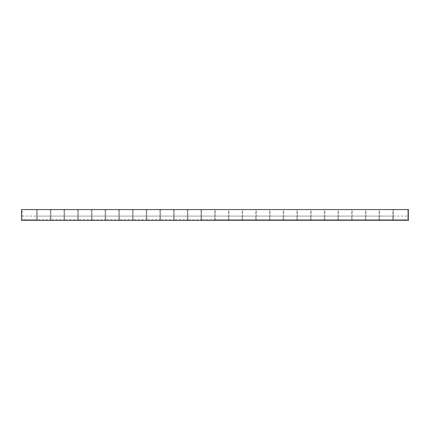 <?xml version="1.0" encoding="UTF-8"?>
<svg xmlns="http://www.w3.org/2000/svg" width="430" height="430" viewBox="0 0 430 430"><rect width="100%" height="100%" fill="white"/><g stroke="black" fill="none" stroke-linecap="round" stroke-linejoin="round"><path stroke-width="0.32" stroke-dasharray="2.15 1.61" d="M407.629 219.563L407.629 209.566L407.629 219.563L407.629 216.086L407.629 219.563L407.629 216.086L407.629 219.563L407.629 216.086L407.629 219.563L407.629 216.086L407.629 219.563L407.629 216.086L407.629 219.563L407.629 216.086L407.629 219.563L407.629 216.086L407.629 219.563L407.629 216.086L407.629 219.563L407.629 216.086L407.629 219.563L407.629 216.086L407.629 219.563L407.629 216.086L407.629 219.563L407.629 216.086L407.629 219.563L407.629 216.086L407.629 219.563L407.629 216.086L407.629 219.563L405.022 219.563L407.629 219.563L405.022 219.563L407.629 219.563L405.022 219.563L405.022 220.434L405.022 219.563L405.022 220.434L405.022 219.563L407.629 219.563L405.022 219.563L405.022 220.434L405.022 219.563L407.629 219.563L405.022 219.563L405.022 220.434L405.022 219.563L407.629 219.563L405.022 219.563L405.022 220.434L405.022 219.563L407.629 219.563L405.022 219.563L405.022 220.434L405.022 219.563L407.629 219.563L405.022 219.563L405.022 220.434L405.022 219.563L405.022 220.434L405.022 219.563L405.022 220.434L405.022 219.563L407.629 219.563L405.022 219.563L407.629 219.563L405.022 219.563L407.629 219.563L405.022 219.563L405.022 220.434L405.022 219.563L407.629 219.563L405.022 219.563L405.022 220.434L405.022 219.563L407.629 219.563L405.022 219.563L405.022 220.434L405.022 219.563L407.629 219.563L405.022 219.563L405.022 220.434L405.022 219.563L407.629 219.563L405.022 219.563L405.022 220.434L405.022 219.563L407.629 219.563L405.022 219.563L405.022 220.434L405.022 219.563L407.629 219.563L393.391 219.563L393.391 209.566L408.5 209.566L408.5 220.434L21.5 220.434L21.5 209.566L22.371 209.566L22.371 219.563L22.371 209.566L36.609 209.566L36.609 220.434L36.609 209.566L21.5 209.566L408.5 209.566L393.391 209.566L393.391 220.434L393.391 216.086L393.391 220.434L393.391 216.086L393.391 220.434L393.391 216.086L393.391 220.434L393.391 216.086L393.391 220.434L393.391 216.086L393.391 220.434L393.391 216.086L393.391 220.434L393.391 216.086L393.391 220.434L393.391 216.086L393.391 220.434L393.391 216.086L393.391 220.434L393.391 216.086L393.391 220.434L393.391 216.086L393.391 220.434L393.391 216.086L393.391 220.434L393.391 216.086L393.391 220.434L393.391 216.086L393.391 220.434L393.391 216.086L393.391 220.434L393.391 219.563L405.022 219.563L405.022 220.434L405.022 219.563L393.391 219.563L407.629 219.563M22.371 219.563L24.978 219.563L22.371 219.563L24.978 219.563L22.371 219.563L24.978 219.563L24.978 220.434L24.978 219.563L24.978 220.434L24.978 219.563L22.371 219.563L24.978 219.563L24.978 220.434L24.978 219.563L22.371 219.563L24.978 219.563L24.978 220.434L24.978 219.563L22.371 219.563L24.978 219.563L24.978 220.434L24.978 219.563L22.371 219.563L24.978 219.563L24.978 220.434L24.978 219.563L22.371 219.563L24.978 219.563L24.978 220.434L24.978 219.563L22.371 219.563L24.978 219.563L22.371 219.563L24.978 219.563L24.978 220.434L24.978 219.563L24.978 220.434L24.978 219.563L22.371 219.563L24.978 219.563L24.978 220.434L24.978 219.563L22.371 219.563L24.978 219.563L24.978 220.434L24.978 219.563L22.371 219.563L24.978 219.563L24.978 220.434L24.978 219.563L22.371 219.563L24.978 219.563L24.978 220.434L24.978 219.563L22.371 219.563L24.978 219.563L24.978 220.434L24.978 219.563L22.371 219.563L24.978 219.563L24.978 220.434L24.978 219.563L22.371 219.563L36.609 219.563L24.978 219.563L24.978 220.434L24.978 219.563L36.609 219.563L22.371 219.563M214.672 216.086L214.672 220.434L214.672 216.086L214.672 220.434L214.672 216.086L214.672 220.434L214.672 216.086L214.672 220.434L214.672 216.086L214.672 220.434L214.672 216.086L214.672 220.434L214.672 216.086L214.672 220.434L214.672 216.086L214.672 220.434L214.672 216.086L214.672 220.434L214.672 216.086L214.672 220.434L214.672 216.086L214.672 220.434L214.672 216.086L214.672 220.434L214.672 216.086L214.672 220.434L214.672 216.086L214.672 220.434L214.672 216.086L214.672 220.434L214.672 216.086L201.627 216.086L201.627 220.434L201.627 216.086L201.627 220.434L201.627 216.086L201.627 220.434L201.627 216.086L201.627 220.434L201.627 216.086L201.627 220.434L201.627 216.086L201.627 220.434L201.627 216.086L201.627 220.434L201.627 216.086L201.627 220.434L201.627 216.086L201.627 220.434L201.627 216.086L201.627 220.434L201.627 216.086L201.627 220.434L201.627 216.086L201.627 220.434L201.627 216.086L201.627 220.434L201.627 216.086L201.627 220.434L201.627 216.086L201.627 220.434L201.627 216.086L214.672 216.086M214.672 209.566L214.672 219.563L214.672 209.566L201.627 209.566L201.627 220.434L201.627 219.563L214.672 219.563L201.627 219.563L214.672 219.563L201.627 219.563L201.627 209.566L214.672 209.566M215.328 220.434L215.328 209.566L228.373 209.566L228.373 220.434L228.373 209.566L215.328 209.566L215.328 220.434L228.373 220.434L228.373 216.086L228.373 220.434L228.373 216.086L228.373 220.434L228.373 216.086L228.373 220.434L228.373 216.086L228.373 220.434L228.373 216.086L228.373 220.434L228.373 216.086L228.373 220.434L228.373 216.086L228.373 220.434L228.373 216.086L228.373 220.434L228.373 216.086L228.373 220.434L228.373 216.086L228.373 220.434L228.373 216.086L228.373 220.434L228.373 216.086L228.373 220.434L228.373 216.086L228.373 220.434L228.373 216.086L228.373 220.434L228.373 216.086L228.373 220.434L215.328 220.434M229.023 220.434L229.023 209.566L242.069 209.566L242.069 220.434L242.069 209.566L229.023 209.566L229.023 220.434L242.069 220.434L242.069 216.086L242.069 220.434L242.069 216.086L242.069 220.434L242.069 216.086L242.069 220.434L242.069 216.086L242.069 220.434L242.069 216.086L242.069 220.434L242.069 216.086L242.069 220.434L242.069 216.086L242.069 220.434L242.069 216.086L242.069 220.434L242.069 216.086L242.069 220.434L242.069 216.086L242.069 220.434L242.069 216.086L242.069 220.434L242.069 216.086L242.069 220.434L242.069 216.086L242.069 220.434L242.069 216.086L242.069 220.434L242.069 216.086L242.069 220.434L229.023 220.434M242.719 220.434L242.719 209.566L255.764 209.566L255.764 220.434L255.764 209.566L242.719 209.566L242.719 220.434L255.764 220.434L255.764 216.086L255.764 220.434L255.764 216.086L255.764 220.434L255.764 216.086L255.764 220.434L255.764 216.086L255.764 220.434L255.764 216.086L255.764 220.434L255.764 216.086L255.764 220.434L255.764 216.086L255.764 220.434L255.764 216.086L255.764 220.434L255.764 216.086L255.764 220.434L255.764 216.086L255.764 220.434L255.764 216.086L255.764 220.434L255.764 216.086L255.764 220.434L255.764 216.086L255.764 220.434L255.764 216.086L255.764 220.434L255.764 216.086L255.764 220.434L242.719 220.434M256.42 220.434L256.42 209.566L269.465 209.566L269.465 220.434L269.465 209.566L256.42 209.566L256.42 220.434L269.465 220.434L269.465 216.086L269.465 220.434L269.465 216.086L269.465 220.434L269.465 216.086L269.465 220.434L269.465 216.086L269.465 220.434L269.465 216.086L269.465 220.434L269.465 216.086L269.465 220.434L269.465 216.086L269.465 220.434L269.465 216.086L269.465 220.434L269.465 216.086L269.465 220.434L269.465 216.086L269.465 220.434L269.465 216.086L269.465 220.434L269.465 216.086L269.465 220.434L269.465 216.086L269.465 220.434L269.465 216.086L269.465 220.434L269.465 216.086L269.465 220.434L256.42 220.434M270.115 220.434L270.115 209.566L283.16 209.566L283.16 220.434L283.16 209.566L270.115 209.566L270.115 220.434L283.16 220.434L283.16 216.086L283.16 220.434L283.16 216.086L283.16 220.434L283.16 216.086L283.16 220.434L283.16 216.086L283.16 220.434L283.16 216.086L283.16 220.434L283.16 216.086L283.16 220.434L283.16 216.086L283.16 220.434L283.16 216.086L283.16 220.434L283.16 216.086L283.16 220.434L283.16 216.086L283.16 220.434L283.16 216.086L283.16 220.434L283.16 216.086L283.16 220.434L283.16 216.086L283.16 220.434L283.16 216.086L283.16 220.434L283.16 216.086L283.16 220.434L270.115 220.434M283.811 220.434L283.811 209.566L296.856 209.566L296.856 220.434L296.856 209.566L283.811 209.566L283.811 220.434L296.856 220.434L296.856 216.086L296.856 220.434L296.856 216.086L296.856 220.434L296.856 216.086L296.856 220.434L296.856 216.086L296.856 220.434L296.856 216.086L296.856 220.434L296.856 216.086L296.856 220.434L296.856 216.086L296.856 220.434L296.856 216.086L296.856 220.434L296.856 216.086L296.856 220.434L296.856 216.086L296.856 220.434L296.856 216.086L296.856 220.434L296.856 216.086L296.856 220.434L296.856 216.086L296.856 220.434L296.856 216.086L296.856 220.434L296.856 216.086L296.856 220.434L283.811 220.434M297.512 220.434L297.512 209.566L310.557 209.566L310.557 220.434L310.557 209.566L297.512 209.566L297.512 220.434L310.557 220.434L310.557 216.086L310.557 220.434L310.557 216.086L310.557 220.434L310.557 216.086L310.557 220.434L310.557 216.086L310.557 220.434L310.557 216.086L310.557 220.434L310.557 216.086L310.557 220.434L310.557 216.086L310.557 220.434L310.557 216.086L310.557 220.434L310.557 216.086L310.557 220.434L310.557 216.086L310.557 220.434L310.557 216.086L310.557 220.434L310.557 216.086L310.557 220.434L310.557 216.086L310.557 220.434L310.557 216.086L310.557 220.434L310.557 216.086L310.557 220.434L297.512 220.434M311.207 220.434L311.207 209.566L324.252 209.566L324.252 220.434L324.252 209.566L311.207 209.566L311.207 220.434L324.252 220.434L324.252 216.086L324.252 220.434L324.252 216.086L324.252 220.434L324.252 216.086L324.252 220.434L324.252 216.086L324.252 220.434L324.252 216.086L324.252 220.434L324.252 216.086L324.252 220.434L324.252 216.086L324.252 220.434L324.252 216.086L324.252 220.434L324.252 216.086L324.252 220.434L324.252 216.086L324.252 220.434L324.252 216.086L324.252 220.434L324.252 216.086L324.252 220.434L324.252 216.086L324.252 220.434L324.252 216.086L324.252 220.434L324.252 216.086L324.252 220.434L311.207 220.434M324.903 220.434L324.903 209.566L337.948 209.566L337.948 220.434L337.948 209.566L324.903 209.566L324.903 220.434L337.948 220.434L337.948 216.086L337.948 220.434L337.948 216.086L337.948 220.434L337.948 216.086L337.948 220.434L337.948 216.086L337.948 220.434L337.948 216.086L337.948 220.434L337.948 216.086L337.948 220.434L337.948 216.086L337.948 220.434L337.948 216.086L337.948 220.434L337.948 216.086L337.948 220.434L337.948 216.086L337.948 220.434L337.948 216.086L337.948 220.434L337.948 216.086L337.948 220.434L337.948 216.086L337.948 220.434L337.948 216.086L337.948 220.434L337.948 216.086L337.948 220.434L324.903 220.434M338.603 220.434L338.603 209.566L351.643 209.566L351.643 220.434L351.643 209.566L338.603 209.566L338.603 220.434L351.643 220.434L351.643 216.086L351.643 220.434L351.643 216.086L351.643 220.434L351.643 216.086L351.643 220.434L351.643 216.086L351.643 220.434L351.643 216.086L351.643 220.434L351.643 216.086L351.643 220.434L351.643 216.086L351.643 220.434L351.643 216.086L351.643 220.434L351.643 216.086L351.643 220.434L351.643 216.086L351.643 220.434L351.643 216.086L351.643 220.434L351.643 216.086L351.643 220.434L351.643 216.086L351.643 220.434L351.643 216.086L351.643 220.434L351.643 216.086L351.643 220.434L338.603 220.434M352.299 220.434L352.299 209.566L365.344 209.566L365.344 220.434L365.344 209.566L352.299 209.566L352.299 220.434L365.344 220.434L365.344 216.086L365.344 220.434L365.344 216.086L365.344 220.434L365.344 216.086L365.344 220.434L365.344 216.086L365.344 220.434L365.344 216.086L365.344 220.434L365.344 216.086L365.344 220.434L365.344 216.086L365.344 220.434L365.344 216.086L365.344 220.434L365.344 216.086L365.344 220.434L365.344 216.086L365.344 220.434L365.344 216.086L365.344 220.434L365.344 216.086L365.344 220.434L365.344 216.086L365.344 220.434L365.344 216.086L365.344 220.434L365.344 216.086L365.344 220.434L352.299 220.434M365.994 220.434L365.994 209.566L379.04 209.566L379.04 220.434L379.04 209.566L365.994 209.566L365.994 220.434L379.04 220.434L379.04 216.086L379.04 220.434L379.04 216.086L379.04 220.434L379.04 216.086L379.04 220.434L379.04 216.086L379.04 220.434L379.04 216.086L379.04 220.434L379.04 216.086L379.04 220.434L379.04 216.086L379.04 220.434L379.04 216.086L379.04 220.434L379.04 216.086L379.04 220.434L379.04 216.086L379.04 220.434L379.04 216.086L379.04 220.434L379.04 216.086L379.04 220.434L379.04 216.086L379.04 220.434L379.04 216.086L379.04 220.434L379.04 216.086L379.04 220.434L365.994 220.434M379.69 220.434L379.69 209.566L392.735 209.566L392.735 220.434L392.735 209.566L379.69 209.566L379.69 220.434L392.735 220.434L392.735 216.086L392.735 220.434L392.735 216.086L392.735 220.434L392.735 216.086L392.735 220.434L392.735 216.086L392.735 220.434L392.735 216.086L392.735 220.434L392.735 216.086L392.735 220.434L392.735 216.086L392.735 220.434L392.735 216.086L392.735 220.434L392.735 216.086L392.735 220.434L392.735 216.086L392.735 220.434L392.735 216.086L392.735 220.434L392.735 216.086L392.735 220.434L392.735 216.086L392.735 220.434L392.735 216.086L392.735 220.434L392.735 216.086L392.735 220.434L379.69 220.434M200.977 220.434L200.977 216.086L200.977 220.434L200.977 216.086L200.977 220.434L200.977 216.086L200.977 220.434L200.977 216.086L200.977 220.434L200.977 216.086L200.977 220.434L200.977 216.086L200.977 220.434L200.977 216.086L200.977 220.434L200.977 216.086L200.977 220.434L200.977 216.086L200.977 220.434L200.977 216.086L200.977 220.434L200.977 216.086L200.977 220.434L200.977 216.086L200.977 220.434L200.977 216.086L200.977 220.434L200.977 216.086L200.977 220.434L200.977 216.086L200.977 220.434L187.931 220.434L187.931 216.086L187.931 220.434L187.931 216.086L187.931 220.434L187.931 216.086L187.931 220.434L187.931 216.086L187.931 220.434L187.931 216.086L187.931 220.434L187.931 216.086L187.931 220.434L187.931 216.086L187.931 220.434L187.931 216.086L187.931 220.434L187.931 216.086L187.931 220.434L187.931 216.086L187.931 220.434L187.931 216.086L187.931 220.434L187.931 216.086L187.931 220.434L187.931 216.086L187.931 220.434L187.931 216.086L187.931 220.434L187.931 216.086L187.931 220.434L187.931 219.563L187.931 220.434L200.977 220.434M200.977 219.563L200.977 209.566L200.977 219.563L187.931 219.563L200.977 219.563M187.931 209.566L187.931 219.563L187.931 209.566L200.977 209.566L187.931 209.566M187.281 220.434L187.281 216.086L187.281 220.434L187.281 216.086L187.281 220.434L187.281 216.086L187.281 220.434L187.281 216.086L187.281 220.434L187.281 216.086L187.281 220.434L187.281 216.086L187.281 220.434L187.281 216.086L187.281 220.434L187.281 216.086L187.281 220.434L187.281 216.086L187.281 220.434L187.281 216.086L187.281 220.434L187.281 216.086L187.281 220.434L187.281 216.086L187.281 220.434L187.281 216.086L187.281 220.434L187.281 216.086L187.281 220.434L187.281 216.086L187.281 220.434L174.236 220.434L174.236 216.086L174.236 220.434L174.236 216.086L174.236 220.434L174.236 216.086L174.236 220.434L174.236 216.086L174.236 220.434L174.236 216.086L174.236 220.434L174.236 216.086L174.236 220.434L174.236 216.086L174.236 220.434L174.236 216.086L174.236 220.434L174.236 216.086L174.236 220.434L174.236 216.086L174.236 220.434L174.236 216.086L174.236 220.434L174.236 216.086L174.236 220.434L174.236 216.086L174.236 220.434L174.236 216.086L174.236 220.434L174.236 216.086L174.236 220.434L174.236 219.563L174.236 220.434L187.281 220.434M187.281 219.563L187.281 209.566L187.281 219.563L174.236 219.563L187.281 219.563M174.236 209.566L174.236 219.563L174.236 209.566L187.281 209.566L174.236 209.566M173.58 220.434L173.58 216.086L173.58 220.434L173.58 216.086L173.58 220.434L173.58 216.086L173.58 220.434L173.58 216.086L173.58 220.434L173.58 216.086L173.58 220.434L173.58 216.086L173.58 220.434L173.58 216.086L173.58 220.434L173.58 216.086L173.58 220.434L173.58 216.086L173.58 220.434L173.58 216.086L173.58 220.434L173.58 216.086L173.58 220.434L173.58 216.086L173.58 220.434L173.58 216.086L173.58 220.434L173.58 216.086L173.58 220.434L173.58 216.086L173.58 220.434L160.535 220.434L160.535 216.086L160.535 220.434L160.535 216.086L160.535 220.434L160.535 216.086L160.535 220.434L160.535 216.086L160.535 220.434L160.535 216.086L160.535 220.434L160.535 216.086L160.535 220.434L160.535 216.086L160.535 220.434L160.535 216.086L160.535 220.434L160.535 216.086L160.535 220.434L160.535 216.086L160.535 220.434L160.535 216.086L160.535 220.434L160.535 216.086L160.535 220.434L160.535 216.086L160.535 220.434L160.535 216.086L160.535 220.434L160.535 216.086L160.535 220.434L160.535 219.563L160.535 220.434L173.58 220.434M173.58 219.563L173.58 209.566L173.58 219.563L160.535 219.563L173.58 219.563M160.535 209.566L160.535 219.563L160.535 209.566L173.58 209.566L160.535 209.566M159.885 220.434L159.885 216.086L159.885 220.434L159.885 216.086L159.885 220.434L159.885 216.086L159.885 220.434L159.885 216.086L159.885 220.434L159.885 216.086L159.885 220.434L159.885 216.086L159.885 220.434L159.885 216.086L159.885 220.434L159.885 216.086L159.885 220.434L159.885 216.086L159.885 220.434L159.885 216.086L159.885 220.434L159.885 216.086L159.885 220.434L159.885 216.086L159.885 220.434L159.885 216.086L159.885 220.434L159.885 216.086L159.885 220.434L159.885 216.086L159.885 220.434L146.84 220.434L146.84 216.086L146.84 220.434L146.84 216.086L146.84 220.434L146.84 216.086L146.84 220.434L146.84 216.086L146.84 220.434L146.84 216.086L146.84 220.434L146.84 216.086L146.84 220.434L146.84 216.086L146.84 220.434L146.84 216.086L146.84 220.434L146.84 216.086L146.84 220.434L146.84 216.086L146.84 220.434L146.84 216.086L146.84 220.434L146.84 216.086L146.84 220.434L146.84 216.086L146.84 220.434L146.84 216.086L146.84 220.434L146.84 216.086L146.84 220.434L146.84 219.563L146.84 220.434L159.885 220.434M159.885 219.563L159.885 209.566L159.885 219.563L146.84 219.563L159.885 219.563M146.84 209.566L146.84 219.563L146.84 209.566L159.885 209.566L146.84 209.566M146.189 220.434L146.189 216.086L146.189 220.434L146.189 216.086L146.189 220.434L146.189 216.086L146.189 220.434L146.189 216.086L146.189 220.434L146.189 216.086L146.189 220.434L146.189 216.086L146.189 220.434L146.189 216.086L146.189 220.434L146.189 216.086L146.189 220.434L146.189 216.086L146.189 220.434L146.189 216.086L146.189 220.434L146.189 216.086L146.189 220.434L146.189 216.086L146.189 220.434L146.189 216.086L146.189 220.434L146.189 216.086L146.189 220.434L146.189 216.086L146.189 220.434L133.144 220.434L133.144 216.086L133.144 220.434L133.144 216.086L133.144 220.434L133.144 216.086L133.144 220.434L133.144 216.086L133.144 220.434L133.144 216.086L133.144 220.434L133.144 216.086L133.144 220.434L133.144 216.086L133.144 220.434L133.144 216.086L133.144 220.434L133.144 216.086L133.144 220.434L133.144 216.086L133.144 220.434L133.144 216.086L133.144 220.434L133.144 216.086L133.144 220.434L133.144 216.086L133.144 220.434L133.144 216.086L133.144 220.434L133.144 216.086L133.144 220.434L133.144 219.563L133.144 220.434L146.189 220.434M146.189 219.563L146.189 209.566L146.189 219.563L133.144 219.563L146.189 219.563M133.144 209.566L133.144 219.563L133.144 209.566L146.189 209.566L133.144 209.566M132.488 220.434L132.488 216.086L132.488 220.434L132.488 216.086L132.488 220.434L132.488 216.086L132.488 220.434L132.488 216.086L132.488 220.434L132.488 216.086L132.488 220.434L132.488 216.086L132.488 220.434L132.488 216.086L132.488 220.434L132.488 216.086L132.488 220.434L132.488 216.086L132.488 220.434L132.488 216.086L132.488 220.434L132.488 216.086L132.488 220.434L132.488 216.086L132.488 220.434L132.488 216.086L132.488 220.434L132.488 216.086L132.488 220.434L132.488 216.086L132.488 220.434L119.443 220.434L119.443 216.086L119.443 220.434L119.443 216.086L119.443 220.434L119.443 216.086L119.443 220.434L119.443 216.086L119.443 220.434L119.443 216.086L119.443 220.434L119.443 216.086L119.443 220.434L119.443 216.086L119.443 220.434L119.443 216.086L119.443 220.434L119.443 216.086L119.443 220.434L119.443 216.086L119.443 220.434L119.443 216.086L119.443 220.434L119.443 216.086L119.443 220.434L119.443 216.086L119.443 220.434L119.443 216.086L119.443 220.434L119.443 216.086L119.443 220.434L119.443 219.563L119.443 220.434L132.488 220.434M132.488 219.563L132.488 209.566L132.488 219.563L119.443 219.563L132.488 219.563M119.443 209.566L119.443 219.563L119.443 209.566L132.488 209.566L119.443 209.566M118.793 220.434L118.793 216.086L118.793 220.434L118.793 216.086L118.793 220.434L118.793 216.086L118.793 220.434L118.793 216.086L118.793 220.434L118.793 216.086L118.793 220.434L118.793 216.086L118.793 220.434L118.793 216.086L118.793 220.434L118.793 216.086L118.793 220.434L118.793 216.086L118.793 220.434L118.793 216.086L118.793 220.434L118.793 216.086L118.793 220.434L118.793 216.086L118.793 220.434L118.793 216.086L118.793 220.434L118.793 216.086L118.793 220.434L118.793 216.086L118.793 220.434L105.748 220.434L105.748 216.086L105.748 220.434L105.748 216.086L105.748 220.434L105.748 216.086L105.748 220.434L105.748 216.086L105.748 220.434L105.748 216.086L105.748 220.434L105.748 216.086L105.748 220.434L105.748 216.086L105.748 220.434L105.748 216.086L105.748 220.434L105.748 216.086L105.748 220.434L105.748 216.086L105.748 220.434L105.748 216.086L105.748 220.434L105.748 216.086L105.748 220.434L105.748 216.086L105.748 220.434L105.748 216.086L105.748 220.434L105.748 216.086L105.748 220.434L105.748 219.563L105.748 220.434L118.793 220.434M118.793 219.563L118.793 209.566L118.793 219.563L105.748 219.563L118.793 219.563M105.748 209.566L105.748 219.563L105.748 209.566L118.793 209.566L105.748 209.566M105.097 220.434L105.097 216.086L105.097 220.434L105.097 216.086L105.097 220.434L105.097 216.086L105.097 220.434L105.097 216.086L105.097 220.434L105.097 216.086L105.097 220.434L105.097 216.086L105.097 220.434L105.097 216.086L105.097 220.434L105.097 216.086L105.097 220.434L105.097 216.086L105.097 220.434L105.097 216.086L105.097 220.434L105.097 216.086L105.097 220.434L105.097 216.086L105.097 220.434L105.097 216.086L105.097 220.434L105.097 216.086L105.097 220.434L105.097 216.086L105.097 220.434L92.052 220.434L92.052 216.086L92.052 220.434L92.052 216.086L92.052 220.434L92.052 216.086L92.052 220.434L92.052 216.086L92.052 220.434L92.052 216.086L92.052 220.434L92.052 216.086L92.052 220.434L92.052 216.086L92.052 220.434L92.052 216.086L92.052 220.434L92.052 216.086L92.052 220.434L92.052 216.086L92.052 220.434L92.052 216.086L92.052 220.434L92.052 216.086L92.052 220.434L92.052 216.086L92.052 220.434L92.052 216.086L92.052 220.434L92.052 216.086L92.052 220.434L92.052 219.563L92.052 220.434L105.097 220.434M105.097 219.563L105.097 209.566L105.097 219.563L92.052 219.563L105.097 219.563M92.052 209.566L92.052 219.563L92.052 209.566L105.097 209.566L92.052 209.566M91.396 220.434L91.396 216.086L91.396 220.434L91.396 216.086L91.396 220.434L91.396 216.086L91.396 220.434L91.396 216.086L91.396 220.434L91.396 216.086L91.396 220.434L91.396 216.086L91.396 220.434L91.396 216.086L91.396 220.434L91.396 216.086L91.396 220.434L91.396 216.086L91.396 220.434L91.396 216.086L91.396 220.434L91.396 216.086L91.396 220.434L91.396 216.086L91.396 220.434L91.396 216.086L91.396 220.434L91.396 216.086L91.396 220.434L91.396 216.086L91.396 220.434L78.357 220.434L78.357 216.086L78.357 220.434L78.357 216.086L78.357 220.434L78.357 216.086L78.357 220.434L78.357 216.086L78.357 220.434L78.357 216.086L78.357 220.434L78.357 216.086L78.357 220.434L78.357 216.086L78.357 220.434L78.357 216.086L78.357 220.434L78.357 216.086L78.357 220.434L78.357 216.086L78.357 220.434L78.357 216.086L78.357 220.434L78.357 216.086L78.357 220.434L78.357 216.086L78.357 220.434L78.357 216.086L78.357 220.434L78.357 216.086L78.357 220.434L78.357 219.563L78.357 220.434L91.396 220.434M91.396 219.563L91.396 209.566L91.396 219.563L78.357 219.563L91.396 219.563M78.357 209.566L78.357 219.563L78.357 209.566L91.396 209.566L78.357 209.566M77.701 220.434L77.701 216.086L77.701 220.434L77.701 216.086L77.701 220.434L77.701 216.086L77.701 220.434L77.701 216.086L77.701 220.434L77.701 216.086L77.701 220.434L77.701 216.086L77.701 220.434L77.701 216.086L77.701 220.434L77.701 216.086L77.701 220.434L77.701 216.086L77.701 220.434L77.701 216.086L77.701 220.434L77.701 216.086L77.701 220.434L77.701 216.086L77.701 220.434L77.701 216.086L77.701 220.434L77.701 216.086L77.701 220.434L77.701 216.086L77.701 220.434L64.656 220.434L64.656 216.086L64.656 220.434L64.656 216.086L64.656 220.434L64.656 216.086L64.656 220.434L64.656 216.086L64.656 220.434L64.656 216.086L64.656 220.434L64.656 216.086L64.656 220.434L64.656 216.086L64.656 220.434L64.656 216.086L64.656 220.434L64.656 216.086L64.656 220.434L64.656 216.086L64.656 220.434L64.656 216.086L64.656 220.434L64.656 216.086L64.656 220.434L64.656 216.086L64.656 220.434L64.656 216.086L64.656 220.434L64.656 216.086L64.656 220.434L64.656 219.563L64.656 220.434L77.701 220.434M77.701 219.563L77.701 209.566L77.701 219.563L64.656 219.563L77.701 219.563M64.656 209.566L64.656 219.563L64.656 209.566L77.701 209.566L64.656 209.566M64.005 220.434L64.005 216.086L64.005 220.434L64.005 216.086L64.005 220.434L64.005 216.086L64.005 220.434L64.005 216.086L64.005 220.434L64.005 216.086L64.005 220.434L64.005 216.086L64.005 220.434L64.005 216.086L64.005 220.434L64.005 216.086L64.005 220.434L64.005 216.086L64.005 220.434L64.005 216.086L64.005 220.434L64.005 216.086L64.005 220.434L64.005 216.086L64.005 220.434L64.005 216.086L64.005 220.434L64.005 216.086L64.005 220.434L64.005 216.086L64.005 220.434L50.96 220.434L50.96 216.086L50.96 220.434L50.96 216.086L50.96 220.434L50.96 216.086L50.96 220.434L50.96 216.086L50.96 220.434L50.96 216.086L50.96 220.434L50.96 216.086L50.96 220.434L50.96 216.086L50.96 220.434L50.96 216.086L50.96 220.434L50.96 216.086L50.96 220.434L50.96 216.086L50.96 220.434L50.96 216.086L50.96 220.434L50.96 216.086L50.96 220.434L50.96 216.086L50.96 220.434L50.96 216.086L50.96 220.434L50.96 216.086L50.96 220.434L50.96 219.563L50.96 220.434L64.005 220.434M64.005 219.563L64.005 209.566L64.005 219.563L50.96 219.563L64.005 219.563M50.96 209.566L50.96 219.563L50.96 209.566L64.005 209.566L50.96 209.566M50.31 220.434L50.31 216.086L50.31 220.434L50.31 216.086L50.31 220.434L50.31 216.086L50.31 220.434L50.31 216.086L50.31 220.434L50.31 216.086L50.31 220.434L50.31 216.086L50.31 220.434L50.31 216.086L50.31 220.434L50.31 216.086L50.31 220.434L50.31 216.086L50.31 220.434L50.31 216.086L50.31 220.434L50.31 216.086L50.31 220.434L50.31 216.086L50.31 220.434L50.31 216.086L50.31 220.434L50.31 216.086L50.31 220.434L50.31 216.086L50.31 220.434L37.265 220.434L37.265 216.086L37.265 220.434L37.265 216.086L37.265 220.434L37.265 216.086L37.265 220.434L37.265 216.086L37.265 220.434L37.265 216.086L37.265 220.434L37.265 216.086L37.265 220.434L37.265 216.086L37.265 220.434L37.265 216.086L37.265 220.434L37.265 216.086L37.265 220.434L37.265 216.086L37.265 220.434L37.265 216.086L37.265 220.434L37.265 216.086L37.265 220.434L37.265 216.086L37.265 220.434L37.265 216.086L37.265 220.434L37.265 216.086L37.265 220.434L37.265 219.563L37.265 220.434L50.31 220.434M50.31 219.563L50.31 209.566L50.31 219.563L37.265 219.563L50.31 219.563M37.265 209.566L37.265 219.563L37.265 209.566L50.31 209.566L37.265 209.566M36.609 220.434L36.609 216.086L36.609 220.434L36.609 216.086L36.609 220.434L36.609 216.086L36.609 220.434L36.609 216.086L36.609 220.434L36.609 216.086L36.609 220.434L36.609 216.086L36.609 220.434L36.609 216.086L36.609 220.434L36.609 216.086L36.609 220.434L36.609 216.086L36.609 220.434L36.609 216.086L36.609 220.434L36.609 216.086L36.609 220.434L36.609 216.086L36.609 220.434L36.609 216.086L36.609 220.434L36.609 216.086L36.609 220.434L24.978 220.434L36.609 220.434M201.627 220.434L214.672 220.434L201.627 220.434M379.69 219.563L392.735 219.563L379.69 219.563M365.994 219.563L379.04 219.563L365.994 219.563M352.299 219.563L365.344 219.563L352.299 219.563M338.603 219.563L351.643 219.563L338.603 219.563M324.903 219.563L337.948 219.563L324.903 219.563M311.207 219.563L324.252 219.563L311.207 219.563M297.512 219.563L310.557 219.563L297.512 219.563M283.811 219.563L296.856 219.563L283.811 219.563M270.115 219.563L283.16 219.563L270.115 219.563M256.42 219.563L269.465 219.563L256.42 219.563M242.719 219.563L255.764 219.563L242.719 219.563M229.023 219.563L242.069 219.563L229.023 219.563M215.328 219.563L228.373 219.563L215.328 219.563M393.391 220.434L405.022 220.434L393.391 220.434M22.371 216.086L36.609 216.086L22.371 216.086M37.265 216.086L50.31 216.086L37.265 216.086M50.96 216.086L64.005 216.086L50.96 216.086M64.656 216.086L77.701 216.086L64.656 216.086M78.357 216.086L91.396 216.086L78.357 216.086M92.052 216.086L105.097 216.086L92.052 216.086M105.748 216.086L118.793 216.086L105.748 216.086M119.443 216.086L132.488 216.086L119.443 216.086M133.144 216.086L146.189 216.086L133.144 216.086M146.84 216.086L159.885 216.086L146.84 216.086M160.535 216.086L173.58 216.086L160.535 216.086M174.236 216.086L187.281 216.086L174.236 216.086M187.931 216.086L200.977 216.086L187.931 216.086M393.391 216.086L407.629 216.086L393.391 216.086M379.69 216.086L392.735 216.086L379.69 216.086M365.994 216.086L379.04 216.086L365.994 216.086M352.299 216.086L365.344 216.086L352.299 216.086M338.603 216.086L351.643 216.086L338.603 216.086M324.903 216.086L337.948 216.086L324.903 216.086M311.207 216.086L324.252 216.086L311.207 216.086M297.512 216.086L310.557 216.086L297.512 216.086M283.811 216.086L296.856 216.086L283.811 216.086M270.115 216.086L283.16 216.086L270.115 216.086M256.42 216.086L269.465 216.086L256.42 216.086M242.719 216.086L255.764 216.086L242.719 216.086M229.023 216.086L242.069 216.086L229.023 216.086M215.328 216.086L228.373 216.086L215.328 216.086"/><path stroke-width="0.64" d="M408.5 220.434L408.5 209.566L21.5 209.566L21.5 220.434L408.5 220.434"/></g></svg>
